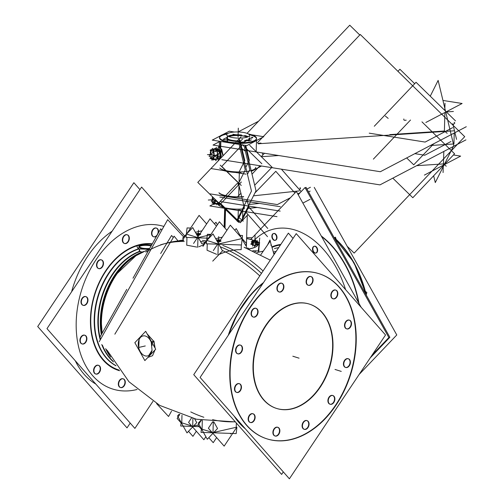 <?xml version="1.0" encoding="UTF-8"?>
<svg xmlns="http://www.w3.org/2000/svg" width="504" height="504" viewBox="0 0 504 504"><rect width="100%" height="100%" fill="white"/><g stroke="black" fill="none" stroke-linecap="round" stroke-linejoin="round"><path stroke-width="0.76" d="M314.464 246.204A3.49 2.318 77.1 0 1 315.34 246.248A3.49 2.318 77.1 0 1 317.608 249.719A3.49 2.318 77.1 0 1 316.021 253.008A3.49 2.318 77.1 0 1 315.151 252.964A3.49 2.318 77.1 0 1 312.896 249.625A3.49 2.318 77.1 0 1 314.282 246.254M273.836 233.459A3.49 2.318 77.1 0 1 274.705 233.503A3.49 2.318 77.1 0 1 276.979 236.981A3.49 2.318 77.1 0 1 275.392 240.263A3.49 2.318 77.1 0 1 274.522 240.219A3.49 2.318 77.1 0 1 272.261 236.886A3.49 2.318 77.1 0 1 273.653 233.516M229.603 250.916A88.055 61.286 -72.6 0 1 241.177 249.656L241.309 244.982L241.177 249.656A88.055 61.286 -72.6 0 0 229.603 250.916A88.055 61.286 -72.6 0 0 219.095 254.457A88.055 61.286 -72.6 0 1 229.603 250.916A177.622 118.138 -102.9 0 1 261.475 273.357A177.622 118.138 -102.9 0 0 220.21 246.765A177.622 118.138 -102.9 0 1 261.475 273.357M196.749 247.067L186.732 245.183L186.946 237.453L186.732 245.183L196.718 247.061M198.828 246.79A89.391 62.212 -72.6 0 1 203.66 244.894A89.391 62.212 -72.6 0 0 198.828 246.79M207.062 250.242L216.619 254.318L207.062 250.242L207.245 243.823L207.062 250.242M140.389 336.848L142.147 335.009L140.389 336.848M147.269 334.127L153.871 341.504L154.955 347.867L153.871 341.504L151.553 342.336L153.871 341.504L147.269 334.127M154.76 350.217L148.1 357.21L154.76 350.217M236.219 427.285L236.338 423.001L236.219 427.285L213.816 432.419L236.219 427.285M202.312 420.393L202.066 429.181L211.945 432.274L202.066 429.181L202.312 420.393M198.16 424.992L193.517 426.05L198.16 424.992M181.982 415.239L181.768 422.812L191.684 425.924L181.768 422.812L181.982 415.239M139.4 247.01A6.835 1.852 1.6 0 0 149.373 248.926A6.835 1.852 1.6 0 1 140.654 248.126A6.835 1.852 1.6 0 1 141.548 245.732A6.835 1.852 1.6 0 1 151.061 246.015A6.835 1.852 1.6 0 0 141.548 245.732A6.835 1.852 1.6 0 0 139.469 246.771M100.535 339.368A61.526 42.821 107.4 0 1 140.011 251.496A61.526 42.821 -72.6 0 0 100.529 339.381A61.526 42.821 -72.6 0 1 140.011 251.49L142.292 252.271L139.766 251.257A61.589 42.865 107.4 0 0 100.252 339.872M139.287 251.156L139.343 248.957L139.766 251.257A61.589 42.865 107.4 0 0 100.258 339.866A61.589 42.865 107.4 0 1 139.766 251.257L140.011 251.49M120.273 387.456A4.555 3.175 -72.6 0 1 118.402 383.009A4.555 3.175 -72.6 0 1 121.76 378.718A4.555 3.175 -72.6 0 1 123.001 378.756M123.171 378.819A4.555 3.175 -72.6 0 1 124.841 383.33A4.555 3.175 -72.6 0 1 121.514 387.494A4.555 3.175 -72.6 0 1 120.45 387.5M153.487 236.729A4.555 3.175 -72.6 0 1 151.622 232.287A4.555 3.175 -72.6 0 1 154.974 227.997A4.555 3.175 -72.6 0 1 156.215 228.035M156.385 228.091A4.555 3.175 -72.6 0 1 158.061 232.609A4.555 3.175 -72.6 0 1 154.728 236.767A4.555 3.175 -72.6 0 1 153.663 236.779M124.293 243.413A4.555 3.175 -72.6 0 1 122.428 238.972A4.555 3.175 -72.6 0 1 125.779 234.681A4.555 3.175 -72.6 0 1 127.021 234.719M127.197 234.782A4.555 3.175 -72.6 0 1 128.867 239.293A4.555 3.175 -72.6 0 1 125.534 243.451A4.555 3.175 -72.6 0 1 124.469 243.463M98.475 268.5A4.555 3.175 -72.6 0 1 96.604 264.058A4.555 3.175 -72.6 0 1 99.962 259.768A4.555 3.175 -72.6 0 1 101.203 259.806M101.373 259.869A4.555 3.175 -72.6 0 1 103.043 264.38A4.555 3.175 -72.6 0 1 99.716 268.538A4.555 3.175 -72.6 0 1 98.652 268.55M82.94 305.267A4.555 3.175 -72.6 0 1 81.075 300.825A4.555 3.175 -72.6 0 1 84.426 296.535A4.555 3.175 -72.6 0 1 85.667 296.572M85.844 296.636A4.555 3.175 -72.6 0 1 87.513 301.146A4.555 3.175 -72.6 0 1 84.181 305.304A4.555 3.175 -72.6 0 1 83.122 305.317M81.862 343.867A4.555 3.175 -72.6 0 1 79.997 339.419A4.555 3.175 -72.6 0 1 83.349 335.129A4.555 3.175 -72.6 0 1 84.59 335.166M84.767 335.229A4.555 3.175 -72.6 0 1 86.436 339.74A4.555 3.175 -72.6 0 1 83.103 343.904A4.555 3.175 -72.6 0 1 82.039 343.911M95.527 373.949A4.555 3.175 -72.6 0 1 93.662 369.501A4.555 3.175 -72.6 0 1 97.014 365.211A4.555 3.175 -72.6 0 1 98.255 365.249M98.425 365.312A4.555 3.175 -72.6 0 1 100.101 369.823A4.555 3.175 -72.6 0 1 96.768 373.981A4.555 3.175 -72.6 0 1 95.703 373.993M95.817 384.067A86.593 60.272 -72.6 0 1 75.304 360.782A86.593 60.272 -72.6 0 0 95.817 384.067M71.593 291.829A86.593 60.272 -72.6 0 1 112.127 231.191A86.593 60.272 -72.6 0 0 71.593 291.829M276.45 408.397A54.69 38.065 -72.6 0 1 254.029 355.055A54.69 38.065 -72.6 0 1 294.286 303.584A54.69 38.065 -72.6 0 1 309.179 304.025M309.355 304.082A54.69 38.065 -72.6 0 1 331.582 357.5A54.69 38.065 -72.6 0 1 291.344 408.845A54.69 38.065 -72.6 0 1 276.627 408.454M267.082 438.896A86.593 60.272 107.4 0 0 290.487 439.545A86.593 60.272 107.4 0 0 354.205 358.174A86.593 60.272 107.4 0 0 318.9 273.641M318.723 273.584A86.593 60.272 107.4 0 0 295.142 272.885A86.593 60.272 107.4 0 0 231.399 354.381A86.593 60.272 107.4 0 0 266.906 438.839M277.742 427.291A4.555 3.175 -72.6 0 1 279.418 431.802A4.555 3.175 -72.6 0 1 276.085 435.96A4.555 3.175 -72.6 0 1 274.844 435.922A4.555 3.175 -72.6 0 1 272.973 431.481A4.555 3.175 -72.6 0 1 276.331 427.19A4.555 3.175 -72.6 0 1 277.572 427.228M306.936 420.601A4.555 3.175 -72.6 0 1 308.612 425.118A4.555 3.175 -72.6 0 1 305.279 429.276A4.555 3.175 -72.6 0 1 304.038 429.238A4.555 3.175 -72.6 0 1 302.167 424.796A4.555 3.175 -72.6 0 1 305.525 420.506A4.555 3.175 -72.6 0 1 306.766 420.544M332.76 395.514A4.555 3.175 -72.6 0 1 334.429 400.025A4.555 3.175 -72.6 0 1 331.096 404.189A4.555 3.175 -72.6 0 1 329.855 404.151A4.555 3.175 -72.6 0 1 327.991 399.704A4.555 3.175 -72.6 0 1 331.342 395.419A4.555 3.175 -72.6 0 1 332.583 395.451M348.289 358.747A4.555 3.175 -72.6 0 1 349.959 363.258A4.555 3.175 -72.6 0 1 346.632 367.422A4.555 3.175 -72.6 0 1 345.391 367.385A4.555 3.175 -72.6 0 1 343.52 362.937A4.555 3.175 -72.6 0 1 346.872 358.653A4.555 3.175 -72.6 0 1 348.113 358.684M349.366 320.153A4.555 3.175 -72.6 0 1 351.042 324.664A4.555 3.175 -72.6 0 1 347.71 328.829A4.555 3.175 -72.6 0 1 346.469 328.791A4.555 3.175 -72.6 0 1 344.597 324.343A4.555 3.175 -72.6 0 1 347.955 320.053A4.555 3.175 -72.6 0 1 349.196 320.09M335.702 290.071A4.555 3.175 -72.6 0 1 337.378 294.582A4.555 3.175 -72.6 0 1 334.045 298.746A4.555 3.175 -72.6 0 1 332.804 298.708A4.555 3.175 -72.6 0 1 330.933 294.26A4.555 3.175 -72.6 0 1 334.291 289.976A4.555 3.175 -72.6 0 1 335.532 290.008M310.962 276.564A4.555 3.175 -72.6 0 1 312.631 281.075A4.555 3.175 -72.6 0 1 309.298 285.239A4.555 3.175 -72.6 0 1 308.057 285.201A4.555 3.175 -72.6 0 1 306.193 280.753A4.555 3.175 -72.6 0 1 309.544 276.463A4.555 3.175 -72.6 0 1 310.785 276.501M281.767 283.248A4.555 3.175 -72.6 0 1 283.437 287.759A4.555 3.175 -72.6 0 1 280.104 291.923A4.555 3.175 -72.6 0 1 278.863 291.885A4.555 3.175 -72.6 0 1 276.998 287.438A4.555 3.175 -72.6 0 1 280.35 283.154A4.555 3.175 -72.6 0 1 281.591 283.185M255.944 308.335A4.555 3.175 -72.6 0 1 257.62 312.852A4.555 3.175 -72.6 0 1 254.287 317.01A4.555 3.175 -72.6 0 1 253.046 316.972A4.555 3.175 -72.6 0 1 251.175 312.53A4.555 3.175 -72.6 0 1 254.533 308.24A4.555 3.175 -72.6 0 1 255.774 308.278M240.414 345.101A4.555 3.175 -72.6 0 1 242.09 349.619A4.555 3.175 -72.6 0 1 238.757 353.776A4.555 3.175 -72.6 0 1 237.516 353.739A4.555 3.175 -72.6 0 1 235.645 349.297A4.555 3.175 -72.6 0 1 239.003 345.007A4.555 3.175 -72.6 0 1 240.244 345.045M239.337 383.701A4.555 3.175 -72.6 0 1 241.007 388.212A4.555 3.175 -72.6 0 1 237.68 392.37A4.555 3.175 -72.6 0 1 236.439 392.332A4.555 3.175 -72.6 0 1 234.568 387.891A4.555 3.175 -72.6 0 1 237.919 383.601A4.555 3.175 -72.6 0 1 239.161 383.639M253.002 413.784A4.555 3.175 -72.6 0 1 254.671 418.295A4.555 3.175 -72.6 0 1 251.338 422.453A4.555 3.175 -72.6 0 1 250.097 422.415A4.555 3.175 -72.6 0 1 248.233 417.974A4.555 3.175 -72.6 0 1 251.584 413.683A4.555 3.175 -72.6 0 1 252.825 413.721M321.269 235.985A86.593 57.595 77.1 0 1 358.974 303.414A86.593 57.595 -102.9 0 0 321.269 235.985A86.593 57.595 77.1 0 1 358.974 303.414A86.593 57.595 -102.9 0 0 321.269 235.985M195.388 232.306L202.035 230.788L195.388 232.306M199.055 235.248A2.419 0.655 -178.4 0 1 196.957 235.116A2.419 0.655 -178.4 0 0 199.055 235.248M196.415 234.146A2.419 0.655 -178.4 0 1 196.648 234.083A2.419 0.655 -178.4 0 1 199.798 234.127A2.419 0.655 -178.4 0 0 196.648 234.083A2.419 0.655 -178.4 0 0 196.415 234.146M215.681 238.676L222.314 237.157L215.681 238.676M220.261 241.492A2.419 0.655 -178.4 0 1 217.249 241.479A2.419 0.655 -178.4 0 0 220.261 241.492A2.419 0.655 -178.4 0 0 220.368 240.566A2.419 0.655 -178.4 0 0 216.947 240.452A2.419 0.655 -178.4 0 0 216.714 240.509A2.419 0.655 -178.4 0 1 216.947 240.452A2.419 0.655 -178.4 0 1 220.853 240.786M147.565 355.944A10.256 6.823 -102.9 0 0 151.893 351.011A10.256 6.823 -102.9 0 1 145.001 355.818A10.256 6.823 -102.9 0 1 138.247 343.747A10.256 6.823 -102.9 0 1 145.549 336.08A10.256 6.823 -102.9 0 1 152.019 344.881A10.256 6.823 -102.9 0 0 145.549 336.08A10.256 6.823 -102.9 0 0 142.985 335.954A10.256 6.823 -102.9 0 0 138.317 345.605A10.256 6.823 -102.9 0 0 145.001 355.818A10.256 6.823 -102.9 0 0 147.559 355.944A10.256 6.823 77.1 0 1 144.547 355.66M256.391 250.885A23.014 6.231 -178.4 0 1 254.867 251.704A23.014 6.231 -178.4 0 0 256.391 250.885M258.092 244.264A23.014 6.231 1.6 0 0 258.029 243.816A23.014 6.231 1.6 0 1 248.957 249.007A23.014 6.231 1.6 0 0 258.092 244.32L258.949 244.673L254.029 245.448L250.702 244.031L251.439 243.911M254.495 240.836A23.014 6.231 1.6 0 0 251.836 239.841A23.014 6.231 1.6 0 0 246.626 238.587A23.014 6.231 1.6 0 1 251.836 239.841A23.014 6.231 1.6 0 1 254.495 240.836M246.475 243.999A11.397 3.081 -178.4 0 1 245.524 245.183A11.397 3.081 -178.4 0 0 246.065 243.142A11.397 3.081 -178.4 0 1 246.475 243.93M247.143 137.157A10.666 2.885 1.6 0 0 228.999 136.647A10.666 2.885 1.6 0 1 247.143 137.157M238.197 182.486L238.121 185.39L238.197 182.486M261.311 156.694L278.762 155.541L261.311 156.694M430.397 145.511L453.934 143.955L454.236 133.031L453.934 143.955L430.397 145.511M219.517 137.901A18.516 5.008 1.6 0 0 220.5 139.577A18.516 5.008 1.6 0 0 243.98 143.319A18.516 5.008 1.6 0 0 255.553 137.258A18.516 5.008 1.6 0 0 251.338 135.28A18.516 5.008 1.6 0 1 255.553 137.258A18.516 5.008 1.6 0 1 256.511 138.65M250.86 135.135A18.516 5.008 1.6 0 0 249.297 134.732A18.516 5.008 1.6 0 1 250.86 135.135M256.536 138.934A18.516 5.008 1.6 0 1 240.975 143.438A18.516 5.008 1.6 0 1 220.5 139.577A18.516 5.008 1.6 0 1 226.976 134.108A18.516 5.008 1.6 0 0 219.555 137.617M219.744 147.388L220.279 147.578L222.982 155.856L220.279 147.578L219.744 147.388L219.467 148.289L219.744 147.388M249.423 138.348L250.368 138.285L249.423 138.348M251.206 138.228L251.843 138.184L251.206 138.228M249.417 138.732A11.397 3.081 -178.4 0 1 249.386 138.934A11.397 3.081 -178.4 0 0 249.341 138.354M249.808 140.692L251.446 139.835L249.808 140.692M246.96 140.559L249.052 140.893L246.96 140.559A11.397 3.081 -178.4 0 1 244.717 141.088A11.397 3.081 -178.4 0 0 246.96 140.559M240.383 142.204L244.724 141.914L240.383 142.204M227.241 139.129A11.397 3.081 -178.4 0 0 239.343 141.517L239.828 141.914L239.343 141.517A11.397 3.081 -178.4 0 1 227.241 139.129A11.397 3.081 -178.4 0 1 226.636 138.096M228.545 136.464A11.397 3.081 -178.4 0 1 240.521 135.475A11.397 3.081 -178.4 0 0 228.545 136.464M255.736 167.441A18.516 5.008 -178.4 0 1 240.181 171.952A18.516 5.008 -178.4 0 1 219.706 168.084A18.516 5.008 -178.4 0 0 240.389 171.946A18.516 5.008 -178.4 0 0 255.736 167.328M258.401 143.873A6.835 1.852 -178.4 0 1 260.486 143.615A6.835 1.852 -178.4 0 0 258.401 143.873M218.427 148.8A5.128 1.625 -93.8 0 0 218.415 148.806A5.128 1.625 -93.8 0 0 217.583 149.694A5.128 1.625 -93.8 0 1 218.175 148.882M219.095 159.037A5.128 1.625 -93.8 0 0 220.393 155.616A5.128 1.625 -93.8 0 0 219.568 149.99A5.128 1.625 -93.8 0 1 220.336 156.29A5.128 1.625 -93.8 0 1 218.616 158.855A5.128 1.625 -93.8 0 1 218.257 158.439A5.128 1.625 -93.8 0 0 218.616 158.855A5.128 1.625 -93.8 0 0 218.843 158.993M219.99 158.703L219.914 150.16L219.99 158.703M215.416 149.354L216.487 150.305L215.416 149.354M217.507 154.608L216.997 150.822L217.507 154.608L212.436 156.177L213.331 159.957L215.044 159.428M217.495 155.975L216.701 158.842L213.28 159.069L216.701 158.842L217.495 155.975M211.226 150.967A4.227 1.342 -93.8 0 0 211.126 151.282A4.227 1.342 -93.8 0 0 210.981 155.327A4.227 1.342 -93.8 0 0 211.686 157.847A4.227 1.342 -93.8 0 0 212.083 158.395A4.227 1.342 -93.8 0 0 212.94 158.3M214.238 149.436L212.701 149.537L214.238 149.436M211.1 151.364A4.202 1.329 -93.8 0 1 211.22 150.98A4.202 1.329 -93.8 0 1 211.371 150.639A4.227 1.342 -93.8 0 0 211.226 150.961M238.115 219.442A2.394 2.174 129.4 0 0 242.582 218.56A2.394 2.174 129.4 0 1 238.115 219.442M242.588 218.421L242.821 210.017L242.588 218.421M218.982 203.484L218.635 202.973L219.479 203.603L218.824 202.961L218.982 203.484M218.982 203.591L218.931 205.349A18.232 4.933 -178.4 0 0 243.067 208.952A18.232 4.933 -178.4 0 1 218.931 205.349A18.232 4.933 -178.4 0 1 218.005 204.063M299.288 190.903L253.481 195.823L299.288 190.903M219.272 193.284A18.232 4.933 1.6 0 0 243.413 196.894A18.232 4.933 1.6 0 1 219.272 193.284M249.152 204.485L259.39 203.389L249.152 204.485M257.223 207.446L247.993 208.436L257.223 207.446M300.453 188.452A5.695 1.544 -178.4 0 1 299.206 189.372A5.695 1.544 -178.4 0 0 300.151 187.935A5.695 1.544 -178.4 0 1 300.447 188.357M217.822 201.984L217.489 203.269L214.679 203.458L217.489 203.269L217.822 201.984M212.814 200.592A3.396 1.077 -93.8 0 1 212.909 197.203A3.421 1.084 -93.8 0 0 212.896 197.24A3.421 1.084 -93.8 0 0 212.808 200.529A3.421 1.084 -93.8 0 0 213.362 202.488A3.421 1.084 -93.8 0 0 213.715 202.954A3.421 1.084 -93.8 0 0 214.402 202.828M257.727 244.579L255.956 245.083L257.727 244.579L257.79 242.493L257.727 244.579M255.433 245.102L252.926 244.906L255.433 245.102M252.523 244.61L251.931 243.961L252.523 244.61M251.937 243.564L251.975 242.317L251.937 243.564M257.279 241.813A2.545 0.687 1.6 0 1 257.317 242.26A2.564 0.693 1.6 0 0 257.311 241.838A2.564 0.693 1.6 0 0 257.141 241.725A2.564 0.693 1.6 0 0 255.377 241.334A2.564 0.693 1.6 0 0 252.958 241.498A2.564 0.693 1.6 0 0 252.668 241.599A2.564 0.693 1.6 0 0 252.611 241.624A2.545 0.687 1.6 0 1 252.68 241.592A2.545 0.687 1.6 0 1 253.008 241.479M250.715 239.4L296.377 191.47L361.141 307.289M280.81 244.44A68.872 45.807 -102.9 0 0 271.864 246.916M278.655 247.659A66.144 43.993 -102.9 0 0 274.447 248.573M235.248 421.766A177.622 120.922 81.7 0 1 212.612 419.681M203.849 417.255A177.622 120.922 81.7 0 1 190.758 411.913M259.787 275.883A177.622 114.887 -107.3 0 0 222.264 250.438M203.503 243.93A177.622 114.887 -107.3 0 0 201.65 243.508M184.237 241.46A177.622 114.887 -107.3 0 0 160.467 244.862M263.069 270.969A177.622 120.922 -98.3 0 0 222.793 245.435M206.331 240.962A177.622 120.922 -98.3 0 0 202.4 240.37M183.456 240.061A177.622 120.922 -98.3 0 0 179.544 240.534M212.682 421.766L208.373 428.217L224.154 446.128L236.496 427.669M230.517 433.944L231.034 433.402M202.224 430.189L197.933 425.326L201.348 420.229M208.814 437.667L213.224 442.676L216.626 437.585M201.071 420.179L198.267 423.114L207.295 439.261L217.545 428.501L213.835 421.867M201.379 429.232L201.027 432.382L236.193 433.579L236.899 427.241M191.457 418.062L188.572 422.39L203.855 439.74L205.878 436.722M181.969 423.902L177.143 418.427L179.783 414.477M188.502 431.317L192.925 436.338L196.352 431.216M179.147 414.25L177.521 415.951L186.997 432.898L196.762 422.648L194.638 418.843M181.081 422.894L180.728 426.019L199.099 426.642M151.301 245.593A6.835 1.852 1.6 0 0 141.208 245.335M148.567 249.272L138.669 248.938L139.11 244.969L142.412 245.083M150.419 245.353L151.414 245.391M141.945 245.164A6.835 1.852 1.6 0 0 139.413 246.519A6.835 1.852 1.6 0 0 142.84 248.226A6.835 1.852 1.6 0 0 149.732 248.396M143.747 251.496A61.576 42.859 107.4 0 0 101.342 334.656M105.632 348.692A61.576 42.859 107.4 0 0 110.647 357.065M138.883 254.029A62.263 43.338 107.4 0 0 117.293 273.407A62.263 43.338 107.4 0 0 101.436 323.965A62.263 43.338 107.4 0 0 102.136 333.251L101.436 323.965M107.138 350.311A62.263 43.338 107.4 0 0 108.095 352.201M101.77 344.528A61.589 42.865 107.4 0 0 113.495 361.897M102.457 345.271A61.526 42.821 -72.6 0 0 113.085 361.236A61.526 42.821 -72.6 0 1 102.457 345.271A61.526 42.821 107.4 0 0 113.079 361.223M139.337 249.297L138.751 248.938M152.284 243.835A65.703 45.732 107.4 0 0 137.038 245.341A2.734 1.77 -107.3 0 0 138.676 248.888L138.203 248.611M119.561 370.724A65.703 45.732 107.4 0 1 91.917 305.04A65.703 45.732 107.4 0 1 143.042 243.961A2.734 1.865 -98.3 0 0 142.972 245.001M139.003 248.944A62.465 43.47 107.4 0 0 96.207 304.643A62.465 43.47 107.4 0 0 115.876 365.57M184.703 235.998L141.611 187.091L46.979 328.639L134.877 428.394L152.951 401.354M139.936 189.605L133.862 182.706L37.712 326.529L127.014 427.883L130.208 423.102M121.489 387.658A4.555 3.175 107.4 0 0 125.168 383.563A4.555 3.175 107.4 0 0 123.348 378.863A4.555 3.175 107.4 0 0 121.735 378.939M122.478 378.769A4.555 3.175 107.4 0 0 118.799 382.87A4.555 3.175 107.4 0 0 120.62 387.563A4.555 3.175 107.4 0 0 122.233 387.488M154.709 236.937A4.555 3.175 107.4 0 0 156.706 235.954M158.338 233.043A4.555 3.175 107.4 0 0 156.568 228.142A4.555 3.175 107.4 0 0 154.955 228.218M155.692 228.047A4.555 3.175 107.4 0 0 152.019 232.142A4.555 3.175 107.4 0 0 153.84 236.842A4.555 3.175 107.4 0 0 155.453 236.767M125.515 243.621A4.555 3.175 107.4 0 0 129.194 239.52A4.555 3.175 107.4 0 0 127.373 234.826A4.555 3.175 107.4 0 0 125.761 234.902M126.498 234.732A4.555 3.175 107.4 0 0 122.825 238.833A4.555 3.175 107.4 0 0 124.645 243.526A4.555 3.175 107.4 0 0 126.258 243.451M99.691 268.708A4.555 3.175 107.4 0 0 103.37 264.606A4.555 3.175 107.4 0 0 101.55 259.913A4.555 3.175 107.4 0 0 99.937 259.988M100.68 259.818A4.555 3.175 107.4 0 0 97.001 263.92A4.555 3.175 107.4 0 0 98.822 268.613A4.555 3.175 107.4 0 0 100.435 268.538M84.162 305.474A4.555 3.175 107.4 0 0 87.841 301.373A4.555 3.175 107.4 0 0 86.02 296.68A4.555 3.175 107.4 0 0 84.407 296.755M85.151 296.585A4.555 3.175 107.4 0 0 81.472 300.686A4.555 3.175 107.4 0 0 83.292 305.38A4.555 3.175 107.4 0 0 84.905 305.304M83.084 344.068A4.555 3.175 107.4 0 0 86.764 339.973A4.555 3.175 107.4 0 0 84.943 335.273A4.555 3.175 107.4 0 0 83.33 335.349M84.067 335.185A4.555 3.175 107.4 0 0 80.394 339.28A4.555 3.175 107.4 0 0 82.215 343.974A4.555 3.175 107.4 0 0 83.828 343.898M96.749 374.151A4.555 3.175 107.4 0 0 100.428 370.049A4.555 3.175 107.4 0 0 98.608 365.356A4.555 3.175 107.4 0 0 96.995 365.431M97.732 365.261A4.555 3.175 107.4 0 0 94.059 369.363A4.555 3.175 107.4 0 0 95.88 374.056A4.555 3.175 107.4 0 0 97.493 373.981M100.151 336.785L126.743 289.372M133.012 278.202L160.707 228.816L161.853 230.051M156.568 403.578L168.544 416.48L171.505 411.201M99.2 341.756L167.674 219.668L183.752 236.993M289.195 409.424A54.69 38.065 107.4 0 0 331.645 359.157A54.69 38.065 107.4 0 0 309.532 304.139A54.69 38.065 107.4 0 0 292.131 304.372M297.133 303.225A54.69 38.065 107.4 0 0 254.684 353.487A54.69 38.065 107.4 0 0 276.803 408.511A54.69 38.065 107.4 0 0 294.197 408.278M200.088 377.446L296.239 233.629L385.541 334.977L289.391 478.8L200.088 377.446M245.385 428.854A86.593 60.272 -72.6 0 1 234.165 416.121M228.299 335.255A86.593 60.272 -72.6 0 1 263.523 282.561M294.802 438.587A86.593 60.272 -72.6 0 1 267.252 438.952A86.593 60.272 -72.6 0 1 232.231 351.836A86.593 60.272 -72.6 0 1 299.445 272.248M291.533 274.063A86.593 60.272 -72.6 0 1 319.076 273.697A86.593 60.272 -72.6 0 1 354.098 360.814A86.593 60.272 -72.6 0 1 286.883 440.395M283.317 471.908L281.635 474.415L193.744 374.667L288.376 233.113L293.044 238.405M276.305 427.411A4.555 3.175 -72.6 0 1 277.918 427.335A4.555 3.175 -72.6 0 1 279.739 432.029A4.555 3.175 -72.6 0 1 276.066 436.13M276.803 435.96A4.555 3.175 -72.6 0 1 275.19 436.036A4.555 3.175 -72.6 0 1 273.37 431.342A4.555 3.175 -72.6 0 1 277.049 427.241M305.5 420.727A4.555 3.175 -72.6 0 1 307.112 420.651A4.555 3.175 -72.6 0 1 308.933 425.344A4.555 3.175 -72.6 0 1 305.26 429.446M305.997 429.276A4.555 3.175 -72.6 0 1 304.385 429.351A4.555 3.175 -72.6 0 1 302.564 424.651A4.555 3.175 -72.6 0 1 306.243 420.556M331.323 395.64A4.555 3.175 -72.6 0 1 332.936 395.564A4.555 3.175 -72.6 0 1 334.757 400.258A4.555 3.175 -72.6 0 1 331.078 404.353M331.821 404.189A4.555 3.175 -72.6 0 1 330.208 404.258A4.555 3.175 -72.6 0 1 328.387 399.565A4.555 3.175 -72.6 0 1 332.06 395.47M346.853 358.873A4.555 3.175 -72.6 0 1 348.466 358.798A4.555 3.175 -72.6 0 1 350.286 363.491A4.555 3.175 -72.6 0 1 346.607 367.586M347.351 367.416A4.555 3.175 -72.6 0 1 345.738 367.492A4.555 3.175 -72.6 0 1 343.917 362.798A4.555 3.175 -72.6 0 1 347.596 358.703M347.93 320.279A4.555 3.175 -72.6 0 1 349.543 320.204A4.555 3.175 -72.6 0 1 351.364 324.897A4.555 3.175 -72.6 0 1 347.684 328.992M348.428 328.822A4.555 3.175 -72.6 0 1 346.815 328.898A4.555 3.175 -72.6 0 1 344.994 324.204A4.555 3.175 -72.6 0 1 348.674 320.109M334.265 290.197A4.555 3.175 -72.6 0 1 335.878 290.121A4.555 3.175 -72.6 0 1 337.699 294.815A4.555 3.175 -72.6 0 1 334.026 298.91M334.763 298.74A4.555 3.175 -72.6 0 1 333.15 298.815A4.555 3.175 -72.6 0 1 331.33 294.122A4.555 3.175 -72.6 0 1 335.009 290.027M309.525 276.69A4.555 3.175 -72.6 0 1 311.138 276.614A4.555 3.175 -72.6 0 1 312.959 281.308A4.555 3.175 -72.6 0 1 309.28 285.403M310.023 285.233A4.555 3.175 -72.6 0 1 308.41 285.308A4.555 3.175 -72.6 0 1 306.589 280.615A4.555 3.175 -72.6 0 1 310.262 276.52M280.331 283.374A4.555 3.175 -72.6 0 1 281.944 283.298A4.555 3.175 -72.6 0 1 283.765 287.992A4.555 3.175 -72.6 0 1 280.085 292.087M280.829 291.923A4.555 3.175 -72.6 0 1 279.216 291.992A4.555 3.175 -72.6 0 1 277.395 287.299A4.555 3.175 -72.6 0 1 281.075 283.204M254.507 308.461A4.555 3.175 -72.6 0 1 256.12 308.385A4.555 3.175 -72.6 0 1 257.941 313.079A4.555 3.175 -72.6 0 1 254.268 317.18M255.005 317.01A4.555 3.175 -72.6 0 1 253.392 317.085A4.555 3.175 -72.6 0 1 251.572 312.392A4.555 3.175 -72.6 0 1 255.251 308.291M238.978 345.227A4.555 3.175 -72.6 0 1 240.591 345.152A4.555 3.175 -72.6 0 1 242.411 349.845A4.555 3.175 -72.6 0 1 238.732 353.947M239.476 353.776A4.555 3.175 -72.6 0 1 237.863 353.852A4.555 3.175 -72.6 0 1 236.042 349.159A4.555 3.175 -72.6 0 1 239.721 345.057M237.901 383.821A4.555 3.175 -72.6 0 1 239.513 383.746A4.555 3.175 -72.6 0 1 241.334 388.439A4.555 3.175 -72.6 0 1 237.655 392.54M238.398 392.37A4.555 3.175 -72.6 0 1 236.786 392.446A4.555 3.175 -72.6 0 1 234.965 387.752A4.555 3.175 -72.6 0 1 238.644 383.651M251.565 413.904A4.555 3.175 -72.6 0 1 253.178 413.828A4.555 3.175 -72.6 0 1 254.999 418.522A4.555 3.175 -72.6 0 1 251.32 422.623M252.063 422.453A4.555 3.175 -72.6 0 1 250.45 422.528A4.555 3.175 -72.6 0 1 248.629 417.835A4.555 3.175 -72.6 0 1 252.302 413.734M372.015 355.213L388.868 337.522L305.014 187.564L298.198 194.72L305.008 187.57L388.868 337.522L372.021 355.207M274.724 253.537L273.798 253.751M276.179 251.364L273.307 252.025M258.924 248.497L258.823 252.151M258.766 247.974L258.76 246.714M314.433 252.901A3.49 2.318 -102.9 0 0 315.649 253.09A3.49 2.318 -102.9 0 0 317.205 249.556A3.49 2.318 -102.9 0 0 314.616 246.261M315.315 246.475A3.49 2.318 -102.9 0 0 314.093 246.286A3.49 2.318 -102.9 0 0 312.537 249.82A3.49 2.318 -102.9 0 0 315.126 253.121M273.804 240.162A3.49 2.318 -102.9 0 0 275.02 240.351A3.49 2.318 -102.9 0 0 276.576 236.817A3.49 2.318 -102.9 0 0 273.987 233.516M274.686 233.736A3.49 2.318 -102.9 0 0 273.464 233.547A3.49 2.318 -102.9 0 0 271.908 237.082A3.49 2.318 -102.9 0 0 274.497 240.377M182.108 240.799L199.099 215.378L206.627 223.921M214.439 223.839L215.958 222.245L217.375 224.79M193.567 243.451L210.029 218.831L216.468 226.145M182.486 238.323L192.736 227.562L201.764 243.709M208.417 238.19L185.995 237.422L187.06 227.928L190.625 228.047M196.327 233.692A2.419 0.655 -178.4 0 1 199.048 233.509A2.419 0.655 -178.4 0 1 200.737 234.184M200.308 234.536A2.419 0.655 -178.4 0 1 196.636 234.543M196.188 233.749A2.419 0.655 -178.4 0 1 197.064 233.522M202.936 246.393L219.398 221.766L226.901 230.29M234.751 230.189L236.256 228.614L245.732 245.555M213.331 250.589L230.328 225.168L246.109 243.086M203.263 244.182L213.028 233.932L222.503 250.872L212.738 261.122M210.943 234.417L207.358 234.291L206.293 243.791L241.46 244.988L242.525 235.494L240.055 235.406M216.626 240.055A2.419 0.655 -178.4 0 1 220.361 240.068M219.681 241.095A2.419 0.655 -178.4 0 1 216.934 240.906M216.487 240.112A2.419 0.655 -178.4 0 1 217.363 239.885M151.465 342.67L154.148 341.769L147.105 333.831M144.22 335.765L142.619 336.055M139.098 339.583L138.764 348.05M142.827 334.291L139.709 337.567M145.102 335.966A10.256 6.823 77.1 0 1 152.113 345.442M152.006 350.538A10.256 6.823 77.1 0 1 147.559 355.944M148.661 355.61L152.05 350.311L151.25 342.071L153.896 341.063L155.131 348.182M147.886 357.43L152.548 355.704L154.986 349.984M145.435 355.937A10.256 6.823 77.1 0 1 138.348 345.92A10.256 6.823 77.1 0 1 142.978 335.954A10.256 6.823 77.1 0 1 145.984 336.237M144.868 360.606L155.711 349.222L145.688 331.292L134.839 342.676L144.868 360.606M173.282 237.554L171.574 235.481L160.663 253.525M177.925 240.786L174.119 236.162L114.843 334.19M259.61 242.418L258.508 252.221M250.822 239.431A23.014 6.231 -178.4 0 1 254.577 240.761M258.048 243.766A23.014 6.231 -178.4 0 1 258.098 244.213A23.014 6.231 -178.4 0 1 248.856 248.919M246.632 238.48A23.014 6.231 -178.4 0 1 252.8 240.049M246.651 237.586L252.265 237.781M259.73 238.033L258.281 250.954L252.8 250.765M246.481 243.86A11.397 3.081 -178.4 0 1 245.461 245.083M247.25 137.12A10.452 2.829 1.6 0 0 238.108 135.387A10.452 2.829 1.6 0 0 228.892 136.609M250.047 138.928L243.079 142.575L223.152 139.4L226.649 137.567M251.238 138.304L252.901 137.435L251.609 137.227M232.974 134.259L242.033 135.702M243.243 135.897L248.277 136.697M249.467 136.886L249.997 136.968M242.311 218.188L256.007 190.77L245.095 145.354M237.308 221.048L238.644 222.352L239.198 221.766M237.094 220.84L197.788 182.385L235.809 142.355M237.088 141.007L238.77 139.23M238.972 139.022L241.032 136.855M272.053 167.202L249.682 145.316M236.792 220.475L251.477 191.073L238.94 138.89M225.074 209.078L224.557 227.625M227.128 135.563A11.397 3.081 1.6 0 0 239.583 138.134A11.397 3.081 1.6 0 0 249.512 135.356A11.397 3.081 1.6 0 0 248.655 134.14M249.115 134.518A11.397 3.081 1.6 0 0 236.659 131.941A11.397 3.081 1.6 0 0 226.731 134.719A11.397 3.081 1.6 0 0 227.588 135.941L227.43 141.681M225.534 209.525L225.011 228.142M221.817 159.686L379.972 184.88L465.923 139.879M217.93 159.062L216.808 158.886M255.906 137A18.516 5.008 1.6 0 0 251.187 134.656M251.112 134.637A18.516 5.008 1.6 0 0 248.359 133.951M227.959 133.384A18.516 5.008 1.6 0 0 219.536 137.327A18.516 5.008 1.6 0 0 220.928 139.312M220.865 141.492L220.689 147.767M251.49 134.751L263.8 136.71L246.784 145.625L212.253 140.118L220.469 135.815M222.724 134.637L229.27 131.21L234.398 132.029M220.179 138.695A18.516 5.008 1.6 0 0 240.414 142.878A18.516 5.008 1.6 0 0 256.549 138.361A18.516 5.008 1.6 0 0 255.156 136.382M223.763 170.591A18.516 5.008 1.6 0 0 235.324 172.431M252.529 170.705A18.516 5.008 1.6 0 0 254.785 169.527M219.41 141.719L213.022 145.064L380.344 171.725L466.288 126.718M238.064 131.953L258.565 121.218M247.042 133.352L349.757 25.2L359.768 34.996M456.548 139.381L452.787 123.713M347.174 246.267L354.154 253.096L464.719 136.678L360.266 34.48L263.252 136.628M257.349 142.84L262.546 137.371M261.003 143.086A6.835 1.852 1.6 0 0 257.979 143.464M211.453 168.632L245.99 174.132M251.332 171.328L261.507 166.005M244.692 135.513A11.397 3.081 -178.4 0 1 248.075 136.647M261.255 156.637L264.461 153.26M249.43 138.165A11.397 3.081 -178.4 0 1 248.951 139.016M249.997 139.028L248.617 138.808M246.506 139.917L249.814 140.446M247.288 139.885A11.397 3.081 -178.4 0 1 244.585 140.54M245.782 167.378L249.329 160.285L245.769 145.461M238.915 142.878L242.544 139.054M240.484 172.513L241.58 173.584M238.915 172.355L244.799 160.587L239.822 139.879M240.15 140.931A11.397 3.081 -178.4 0 1 226.655 137.529M227.94 136.162A11.397 3.081 -178.4 0 1 241.586 135.009M219.675 159.34L221.325 156.032L218.969 146.229L217.608 148.957M218.333 160.751L217.81 158.577A5.128 1.625 -93.8 0 0 218.289 158.999M218.566 149.184A5.128 1.625 -93.8 0 0 217.923 148.838A5.128 1.625 -93.8 0 0 217.136 149.619M217.955 158.722A5.128 1.625 -93.8 0 0 218.597 159.069A5.128 1.625 -93.8 0 0 219.908 154.325A5.128 1.625 -93.8 0 0 218.232 148.907M223.127 155.704L221.754 149.493L219.637 147.149L219.454 148.245M218.213 148.812L221.25 155.73M221.13 156.423L220.166 158.357M219.334 147.748L219.776 147.099L219.479 148.34M424.381 175.108L460.637 156.12L453.424 154.974M444.011 163.8A0.454 0.416 -50.6 0 1 443.407 164.443M397.94 71.341L399.911 69.262L414.679 83.708M453.266 124.645L454.835 122.995L454.123 122.308M430.259 96.182L438.134 80.407L453.783 145.543L435.28 182.58L433.654 175.789M406.678 157.935L413.734 164.833L433.755 143.753M374.289 126.239L416.039 82.278L455.49 120.872M414.849 153.651L424.759 155.232L450.96 141.511M369.224 133.169L425.124 142.071L452.668 127.651M425.849 122.478L462.105 103.49L442.947 100.441M392.811 178.158L412.814 197.732L454.57 153.764L421.961 121.861M373.37 159.132L410.502 120.034M219.442 151.106L217.936 151.206M219.473 151.213L218.093 151.307M215.542 159.516L215.825 160.732L218.289 156.083L216.292 147.464L215.454 149.052M211.403 157.651L209.078 156.202L210.874 152.958M211.132 151.244A4.202 1.329 -93.8 0 0 210.987 155.408M210.319 150.412L210.231 150.035L211.838 149.543M212.644 149.291L215.315 148.466M210.332 150.457L210.88 152.8M211.819 149.575L210.256 150.444L215.895 151.439L218.673 149.89L215.517 149.335M212.612 149.134L213.602 148.995M213.602 153.43L214.061 153.292A4.908 1.556 -93.8 0 0 212.732 149.6L212.719 149.625M213.047 151.578A4.202 1.329 -93.8 0 0 212.757 150.885M216.689 157.431L219.568 152.221L214.452 149.039L211.573 154.255L216.689 157.431M213.45 157.595L213.86 157.96A4.908 1.556 -93.8 0 0 214.143 156.278M213.551 155.831A4.202 1.329 -93.8 0 0 213.564 155.49M213.564 153.254L214.036 153.096A4.908 1.556 -93.8 0 1 214.168 155.887M216.707 158.917L218.415 158.388L217.999 156.624M212.045 158.344A4.202 1.329 -93.8 0 0 212.927 158.262M213.507 157.487L213.904 157.815A4.908 1.556 -93.8 0 1 212.625 159.157M215.605 159.529L209.966 158.533L211.422 157.727M210.962 155.238A4.202 1.329 -93.8 0 0 211.674 157.821A4.202 1.329 -93.8 0 0 212.102 158.395A4.227 1.342 -93.8 0 1 210.981 155.327A4.227 1.342 -93.8 0 1 211.126 151.282A4.227 1.342 -93.8 0 1 211.365 150.639M214.225 156.127L212.442 148.403L210.231 152.573L212.014 160.297L214.225 156.127M314.244 187.375L396.774 334.965L359.138 374.472M333.982 237.371A86.593 57.595 77.1 0 1 366.276 295.123M306.01 187.343L305.298 188.08L306.01 187.343L389.857 337.296L370.188 357.941L389.857 337.296L306.01 187.343M358.508 302.583A86.593 57.595 -102.9 0 0 321.558 236.508M334.347 237.655L335.488 237.22L336.08 239.23M365.539 291.495L366.843 292.528L366.282 294.493M242.613 218.44A2.394 2.174 -50.6 0 1 238.134 219.41M247.999 214.54L240.206 222.749L220.733 203.698L241.347 181.994M237.201 221.275L244.219 207.22L238.285 182.505M238.669 221.483L237.611 220.45M236.527 219.391L219.19 202.432L237.478 183.179M241.731 220.972L248.749 206.917L247.061 199.905M218.591 202.986L219.013 203.616L218.875 203.018M219.391 203.723L219.328 205.89M219.807 197.083L280.312 206.722M308.568 191.923L310.124 191.111M267.737 228.432L248.743 206.905M254.671 185.22L271.643 167.624M301.172 191.596L281.396 169.174M218.654 203.131L218.591 205.279M218.944 192.736A18.232 4.933 1.6 0 0 243.671 196.629M220.777 201.638L280.186 211.107M276.998 216.644L209.859 205.947L213.551 204.013M302.879 203.093L310.086 199.319M267.504 236.659L245.417 211.611M254.911 192.956L275.795 171.31L294.922 192.994M210.193 193.882L277.339 204.58L290.399 197.744M297.738 193.901L300.214 192.604M306.974 189.063L310.42 187.255M218.642 202.784L217.886 204.303L217.64 203.288M219.561 203.685L218.931 203.54L218.786 202.929L217.463 203.339M237.516 196.856L241.032 193.158M239.419 209.387L240.547 210.489M299.08 189.227A5.695 1.544 1.6 0 0 300.46 188.263A5.695 1.544 1.6 0 0 300.031 187.658M218.093 202.249L216.796 204.857L216.537 203.792M213.161 202.394L211.271 201.235L212.707 198.62M212.241 196.522L212.713 198.494M212.789 200.453A3.396 1.077 -93.8 0 0 213.356 202.476A3.396 1.077 -93.8 0 0 213.721 202.954A3.421 1.084 -93.8 0 1 212.808 200.529A3.421 1.084 -93.8 0 1 212.896 197.24A3.421 1.084 -93.8 0 1 212.915 197.184A3.396 1.077 -93.8 0 0 212.877 197.303M213.973 198.223L213.268 199.508L217.451 202.085L217.621 201.783M214.805 202.236L215.139 202.52A3.969 1.254 -93.8 0 0 215.359 201.115M215.378 200.812A3.969 1.254 -93.8 0 0 215.359 199.571M216.172 200.371L213.979 201.064L214.729 204.202L216.203 203.736M213.677 202.917A3.396 1.077 -93.8 0 0 214.389 202.797M214.849 202.142L215.17 202.406A3.969 1.254 -93.8 0 1 214.143 203.559M216.594 203.799L212.001 203.068L213.179 202.451M212.814 197.083L212.19 198.337L213.671 204.504L215.422 200.995L214.994 199.219M274.031 254.577L271.234 244.692L270.843 245.259M269.823 241.655L260.858 254.671M271.158 244.805L270.005 240.024L267.523 244.988M249.197 249.228L247.666 247.836L247.609 248.592M256.832 241.536L257.197 240.477L258.149 243.482M256.838 242.563L257.09 242.827A2.974 0.806 1.6 0 0 257.834 242.405M258.098 243.331L258.306 242.518L256.082 241.945L255.276 245.064M257.796 244.49L257.531 245.524M254.268 242.966L254.262 243.004A2.974 0.806 1.6 0 0 257.172 242.802L256.92 242.55M251.729 243.747L254.444 241.366L257.008 244.163L254.299 246.544M252.365 242.21L252.057 242.405A2.974 0.806 1.6 0 0 254.381 243.01L254.4 242.947M252.844 242.342A2.545 0.687 1.6 0 0 253.197 242.462M251.565 243.086L252.353 240.805L253.304 243.81L252.517 246.091M252.409 242.229L252.094 242.437A2.974 0.806 1.6 0 1 251.943 242.033M253.695 241.315L252.416 240.988M252.302 240.962L251.401 244.056M255.427 241.328A2.545 0.687 1.6 0 0 252.939 241.498A2.564 0.693 1.6 0 0 252.611 241.624M254.003 241.271L255.415 240.03L256.782 241.517M257.311 241.844A2.545 0.687 1.6 0 0 257.122 241.718A2.545 0.687 1.6 0 0 255.32 241.322M252.094 241.567L251.194 241.712L254.18 242.985L258.59 242.292L255.61 241.019L252.573 241.492M261.859 163.768L242.386 144.711L221.773 166.414L241.246 185.472M259.963 165.759L252.013 174.138M238.241 183.992L245.259 169.936L239.324 145.221M237.51 182.051L220.235 165.148M247.451 174.321L249.789 169.64L244.56 147.861M272.002 247.414A68.361 45.467 77.1 0 1 280.438 244.988A68.361 45.467 77.1 0 0 272.002 247.414M258.558 251.786L258.546 252.214M295.294 230.101A85.226 56.687 -102.9 0 0 253.984 240.502A85.226 56.687 -102.9 0 1 295.294 230.101A85.226 56.687 -102.9 0 1 345.593 289.642A85.226 56.687 -102.9 0 0 295.294 230.101M315.34 246.248A3.49 2.318 77.1 0 1 317.633 250.356A3.49 2.318 77.1 0 1 315.151 252.964A3.49 2.318 77.1 0 1 312.852 248.856A3.49 2.318 77.1 0 1 315.34 246.248M274.705 233.503A3.49 2.318 77.1 0 1 277.005 237.611A3.49 2.318 77.1 0 1 274.522 240.219A3.49 2.318 77.1 0 1 272.223 236.111A3.49 2.318 77.1 0 1 274.705 233.503M212.997 432.608L213.293 421.823M192.698 426.239L192.912 418.433M141.914 252.416A61.526 42.821 107.4 0 0 101.625 334.158A61.526 42.821 107.4 0 1 141.914 252.416M106.325 349.436A61.526 42.821 107.4 0 0 109.664 355.263A61.526 42.821 107.4 0 1 106.325 349.436M102.117 333.283A61.954 43.117 -72.6 0 1 128.066 261.418A61.954 43.117 -72.6 0 0 102.117 333.283M149.449 248.894L135.878 255.749A61.954 43.117 -72.6 0 0 135.702 255.856A61.954 43.117 -72.6 0 1 135.986 255.686M101.783 344.541A61.589 42.865 107.4 0 0 113.482 361.885A61.589 42.865 107.4 0 1 101.783 344.541M138.688 248.774A62.521 43.514 107.4 0 0 95.741 304.926A62.521 43.514 107.4 0 0 116.027 365.797A62.521 43.514 107.4 0 1 95.741 304.926A62.521 43.514 107.4 0 1 138.688 248.774M140.534 225.729A85.226 59.321 107.4 0 0 76.205 321.949A85.226 59.321 107.4 0 0 135.954 389.756A85.226 59.321 107.4 0 0 137.075 389.485A85.226 59.321 107.4 0 1 135.954 389.756A85.226 59.321 107.4 0 1 76.205 321.949A85.226 59.321 107.4 0 1 140.534 225.729A85.226 59.321 107.4 0 1 163.869 226.46A85.226 59.321 107.4 0 0 140.534 225.729M121.76 378.718A4.555 3.175 -72.6 0 1 124.954 382.347A4.555 3.175 -72.6 0 1 121.514 387.494A4.555 3.175 -72.6 0 1 118.32 383.865A4.555 3.175 -72.6 0 1 121.76 378.718M154.974 227.997A4.555 3.175 -72.6 0 1 158.168 231.619A4.555 3.175 -72.6 0 1 154.728 236.767A4.555 3.175 -72.6 0 1 151.534 233.138A4.555 3.175 -72.6 0 1 154.974 227.997M125.779 234.681A4.555 3.175 -72.6 0 1 128.974 238.304A4.555 3.175 -72.6 0 1 125.534 243.451A4.555 3.175 -72.6 0 1 122.34 239.828A4.555 3.175 -72.6 0 1 125.779 234.681M99.962 259.768A4.555 3.175 -72.6 0 1 103.156 263.397A4.555 3.175 -72.6 0 1 99.716 268.538A4.555 3.175 -72.6 0 1 96.522 264.915A4.555 3.175 -72.6 0 1 99.962 259.768M84.426 296.535A4.555 3.175 -72.6 0 1 87.627 300.163A4.555 3.175 -72.6 0 1 84.181 305.304A4.555 3.175 -72.6 0 1 80.987 301.682A4.555 3.175 -72.6 0 1 84.426 296.535M83.349 335.129A4.555 3.175 -72.6 0 1 86.543 338.757A4.555 3.175 -72.6 0 1 83.103 343.904A4.555 3.175 -72.6 0 1 79.909 340.276A4.555 3.175 -72.6 0 1 83.349 335.129M97.014 365.211A4.555 3.175 -72.6 0 1 100.208 368.84A4.555 3.175 -72.6 0 1 96.768 373.981A4.555 3.175 -72.6 0 1 93.574 370.358A4.555 3.175 -72.6 0 1 97.014 365.211M139.999 245.007A65.192 45.373 -72.6 0 1 152.025 244.308A65.192 45.373 -72.6 0 0 139.999 245.007A65.192 45.373 -72.6 0 0 91.967 306.596A65.192 45.373 -72.6 0 0 119.057 370.049A65.192 45.373 -72.6 0 1 91.967 306.596A65.192 45.373 -72.6 0 1 139.999 245.007M295.142 272.885A86.593 60.272 107.4 0 0 229.78 370.648A86.593 60.272 107.4 0 0 290.487 439.545A86.593 60.272 107.4 0 0 355.849 341.781A86.593 60.272 107.4 0 0 295.142 272.885M276.331 427.19A4.555 3.175 -72.6 0 1 279.525 430.813A4.555 3.175 -72.6 0 1 276.085 435.96A4.555 3.175 -72.6 0 1 272.891 432.337A4.555 3.175 -72.6 0 1 276.331 427.19M305.525 420.506A4.555 3.175 -72.6 0 1 308.719 424.129A4.555 3.175 -72.6 0 1 305.279 429.276A4.555 3.175 -72.6 0 1 302.085 425.647A4.555 3.175 -72.6 0 1 305.525 420.506M331.342 395.419A4.555 3.175 -72.6 0 1 334.536 399.042A4.555 3.175 -72.6 0 1 331.096 404.189A4.555 3.175 -72.6 0 1 327.902 400.56A4.555 3.175 -72.6 0 1 331.342 395.419M346.872 358.653A4.555 3.175 -72.6 0 1 350.072 362.275A4.555 3.175 -72.6 0 1 346.632 367.422A4.555 3.175 -72.6 0 1 343.432 363.794A4.555 3.175 -72.6 0 1 346.872 358.653M347.955 320.053A4.555 3.175 -72.6 0 1 351.149 323.681A4.555 3.175 -72.6 0 1 347.71 328.829A4.555 3.175 -72.6 0 1 344.516 325.2A4.555 3.175 -72.6 0 1 347.955 320.053M334.291 289.976A4.555 3.175 -72.6 0 1 337.485 293.599A4.555 3.175 -72.6 0 1 334.045 298.746A4.555 3.175 -72.6 0 1 330.851 295.117A4.555 3.175 -72.6 0 1 334.291 289.976M309.544 276.463A4.555 3.175 -72.6 0 1 312.738 280.092A4.555 3.175 -72.6 0 1 309.298 285.239A4.555 3.175 -72.6 0 1 306.104 281.61A4.555 3.175 -72.6 0 1 309.544 276.463M280.35 283.154A4.555 3.175 -72.6 0 1 283.55 286.776A4.555 3.175 -72.6 0 1 280.104 291.923A4.555 3.175 -72.6 0 1 276.91 288.294A4.555 3.175 -72.6 0 1 280.35 283.154M254.533 308.24A4.555 3.175 -72.6 0 1 257.727 311.863A4.555 3.175 -72.6 0 1 254.287 317.01A4.555 3.175 -72.6 0 1 251.093 313.381A4.555 3.175 -72.6 0 1 254.533 308.24M239.003 345.007A4.555 3.175 -72.6 0 1 242.197 348.629A4.555 3.175 -72.6 0 1 238.757 353.776A4.555 3.175 -72.6 0 1 235.563 350.154A4.555 3.175 -72.6 0 1 239.003 345.007M237.919 383.601A4.555 3.175 -72.6 0 1 241.12 387.229A4.555 3.175 -72.6 0 1 237.68 392.37A4.555 3.175 -72.6 0 1 234.48 388.748A4.555 3.175 -72.6 0 1 237.919 383.601M251.584 413.683A4.555 3.175 -72.6 0 1 254.778 417.306A4.555 3.175 -72.6 0 1 251.338 422.453A4.555 3.175 -72.6 0 1 248.144 418.83A4.555 3.175 -72.6 0 1 251.584 413.683M294.286 303.584A54.69 38.065 -72.6 0 1 332.627 347.099A54.69 38.065 -72.6 0 1 291.344 408.845A54.69 38.065 -72.6 0 1 253.002 365.331A54.69 38.065 -72.6 0 1 294.286 303.584M244.793 428.186A86.593 60.272 -72.6 0 1 235.236 417.337A86.593 60.272 -72.6 0 0 244.793 428.186M229.049 334.133A86.593 60.272 -72.6 0 1 262.993 283.361A86.593 60.272 -72.6 0 0 229.049 334.133M273.685 253.355L275.058 253.039M197.959 237.831L197.694 247.306M198.324 237.567L210.735 234.725M187.034 234.221L197.537 237.516M218.257 244.194L217.955 254.98M241.485 238.694L218.623 243.93M217.822 243.873L207.333 240.584M205.09 242.267A177.622 118.138 -102.9 0 0 200.485 241.429A177.622 118.138 -102.9 0 1 205.09 242.267M183.695 240.484A177.622 118.138 -102.9 0 0 167.788 242.833A177.622 118.138 -102.9 0 1 183.695 240.484M167.252 242.972A177.622 118.138 -102.9 0 0 165.337 243.501A177.622 118.138 -102.9 0 1 167.252 242.972M164.896 243.627A177.622 118.138 -102.9 0 0 145.807 252.094A177.622 118.138 -102.9 0 1 164.896 243.627M341.258 371.404L335.009 369.445L341.258 371.404M140.043 244.528A2.734 1.821 -102.9 0 0 140.049 245.769A2.734 1.821 -102.9 0 1 140.043 244.528M292.818 356.215L299.061 358.174L292.818 356.215M198.299 234.769L198.431 230.221L198.299 234.769M218.597 241.132L218.723 236.584L218.597 241.132M145.278 345.952L138.638 347.47L145.278 345.952M254.898 241.857L255.074 235.582L254.898 241.857M225.282 209.28L224.765 227.858M238.31 128.155L238.064 136.924M239.016 217.633L241.712 219.857M227.336 135.752L227.172 141.624L227.336 135.752M245.095 136.181A11.397 3.081 -178.4 0 1 247.338 136.88M220.45 141.429L220.286 147.338M454.299 130.801L260.99 143.583M250.028 136.937L249.467 136.975M249.726 139.558L249.071 139.457M220.947 148.541L220.676 158.281M262.477 152.945L262.439 154.199M444.389 131.015L444.906 112.499L444.389 131.015L389.806 134.625L444.389 131.015M403.805 119.473L403.817 118.969L403.805 119.473A0.913 0.832 -50.6 0 0 404.643 120.292A0.913 0.832 -50.6 0 1 403.805 119.473M406.199 120.191L404.643 120.292M443.47 163.913L443.816 151.452L443.47 163.913L416.632 165.684L443.47 163.913M443.325 163.787L446.254 166.2M443.274 165.659L443.079 172.563M446.355 111.932L453.398 111.466M385.352 116.065L388.168 118.383M444.811 110.426L445.013 103.263M444.245 130.895L447.174 133.308M219.454 151.156L218.005 151.25M213.406 150.929L212.972 150.715M213.412 152.611L213.507 151.017M216.985 150.753L213.538 150.98M217.627 155.49L214.175 155.723M213.224 159.069L213.211 158.042M213.066 151.553A4.227 1.342 -93.8 0 0 212.795 150.891M213.576 155.824A4.227 1.342 -93.8 0 0 213.589 155.503M211.781 154.382L207.434 154.665L211.781 154.382M334.36 238.046A86.593 57.595 77.1 0 1 365.728 294.141A86.593 57.595 77.1 0 0 334.36 238.046M238.965 186.184L238.694 195.943M238.316 209.406L238.052 218.856M240.32 218.711L243.249 221.124M299.212 193.656L299.225 193.12L299.212 193.656M244.333 205.393L244.238 208.839L244.333 205.393M213.545 199.685L208.316 200.031L213.545 199.685M216.43 200.624L215.384 200.693M214.635 203.458L214.71 202.091M255.257 242.815L255.811 242.985M255.849 243.004L256.826 242.506M255.793 245.133L255.849 243.016M252.977 242.771L253.487 242.689M252.472 242.166L252.951 242.777M252.888 244.906L252.951 242.789M257.311 241.838A2.564 0.693 1.6 0 0 255.377 241.334A2.564 0.693 1.6 0 0 252.958 241.498M252.851 242.367A2.564 0.693 1.6 0 0 253.184 242.474M239.35 172.532L239.098 181.579M242.273 148.756L245.202 151.168M270.302 260.152L244.106 247.262M182.549 240.137L169.609 242.399M235.374 421.911L196.428 419.246L159.799 405.436L128.961 381.742L107.232 350.419M251.301 294.021L237.831 313.085L228.199 335.406L237.831 313.085L251.301 294.021M256.788 252.617L263.296 251.124L256.788 252.617M277.276 247.924L276.595 248.081M246.362 248.107L247.275 215.303L246.362 248.107M224.664 208.681L224.148 227.165L224.664 208.681M219.423 141.265L219.253 147.407L219.423 141.265M256.177 151.673L256.492 140.54L256.177 151.673M218.043 156.82L219.794 156.706L218.043 156.82M219.416 151.017L217.81 151.124L219.416 151.017M333.944 237.302L353.997 262.559L366.534 295.577L353.997 262.559L333.944 237.302M135.916 255.73L117.293 273.407"/></g></svg>

